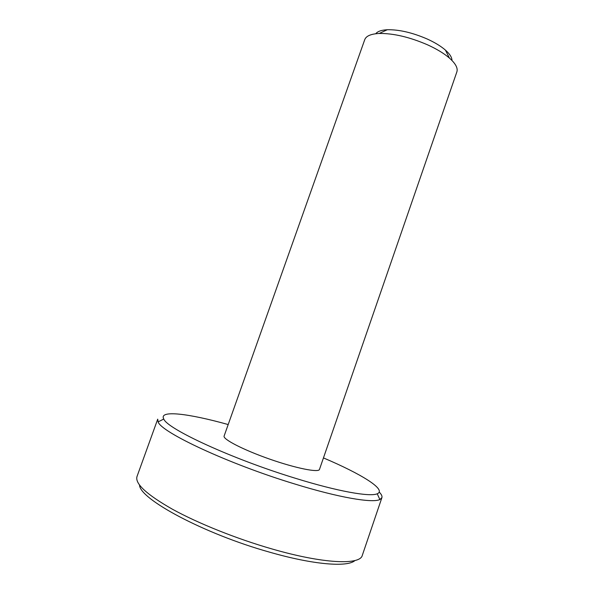 <?xml version="1.0" encoding="UTF-8"?>
<svg xmlns="http://www.w3.org/2000/svg" width="594" height="594" viewBox="0 0 594 594"><rect width="100%" height="100%" fill="white"/><g stroke="black" fill="none" stroke-linecap="round" stroke-linejoin="round"><path stroke-width="0.89" d="M228.185 424.554C188.825 413.521 158.501 409.734 163.781 419.022C167.07 428.823 231.764 458.865 295.121 478.192C337.815 491.453 370.084 497.089 377.235 493.777C387.162 489.812 361.1 473.849 323.448 457.915M224.116 436.033C222.557 439.152 243.34 449.903 269.572 459.073C295.797 468.28 318.748 472.839 319.475 469.423L456.86 71.896C458.071 68.154 455.591 63.543 449.413 58.064C443.97 53.386 436.657 48.968 427.472 44.788C409.474 37.043 393.384 33.271 379.202 33.472C370.953 33.91 366.142 35.959 364.753 39.635L224.116 436.033M381.89 497.668L362.288 555.397C360.164 565.213 323.641 563.906 271.918 548.93C236.486 538.758 198.136 523.366 172.416 509.221C146.577 494.498 134.779 483.59 137.014 476.507L157.714 419.164L158.13 421.896C161.078 432.246 228.341 463.847 294.505 483.91C339.048 497.668 372.572 503.267 379.863 499.547L381.89 497.668C382.343 496.213 381.452 494.349 379.232 492.077M139.531 485.06C139.583 499.019 203.942 533.798 269.438 552.116C313.795 564.894 347.676 567.404 354.989 560.513M375.742 33.747C377.569 31.385 381.422 30.049 387.31 29.737C399.116 29.522 412.429 32.618 427.249 39.026C434.823 42.478 440.882 46.169 445.411 50.089C449.821 53.995 451.997 57.447 451.952 60.44M163.781 419.022L158.13 421.896M377.235 493.777L379.863 499.547M387.31 29.737L379.202 33.472M445.411 50.089L449.413 58.064"/></g></svg>
